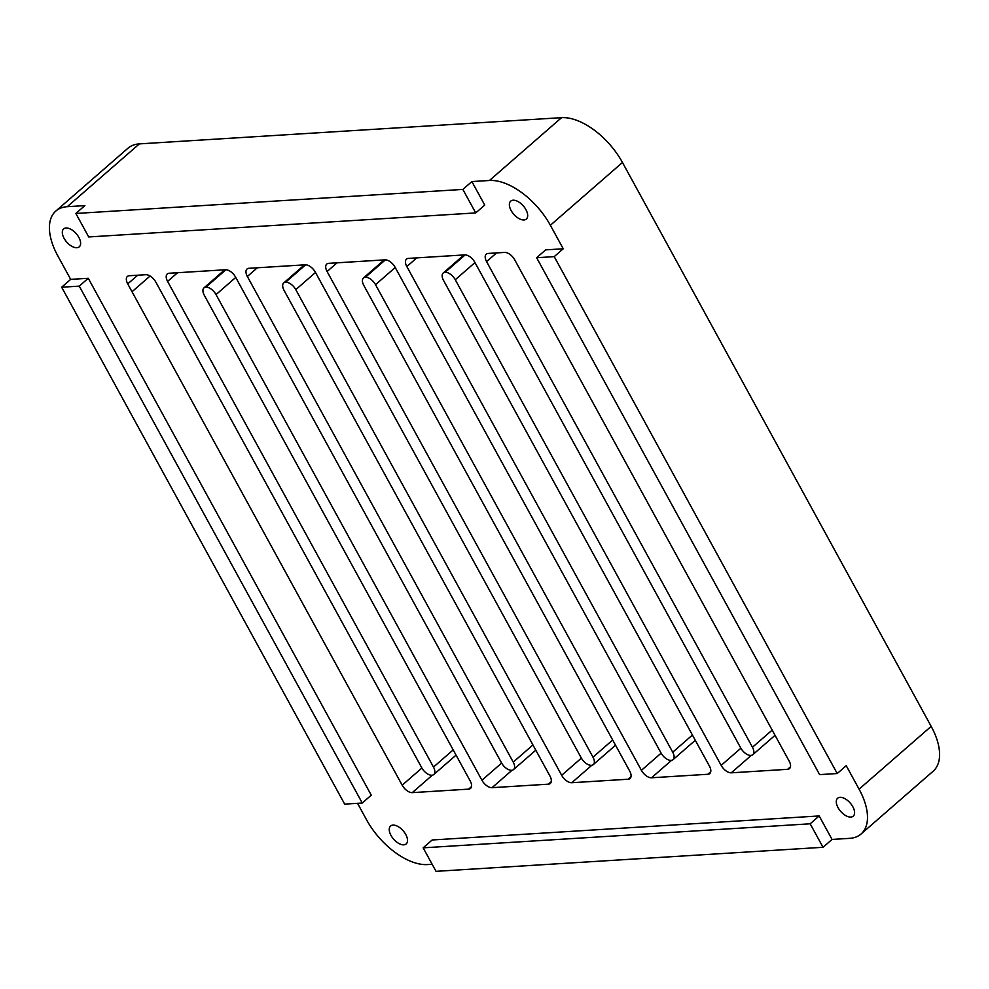 <?xml version="1.0" encoding="UTF-8"?>
<svg xmlns="http://www.w3.org/2000/svg" width="989" height="989" viewBox="0 0 989 989"><rect width="100%" height="100%" fill="white"/><g stroke="black" fill="none" stroke-linecap="round" stroke-linejoin="round"><path stroke-width="1.48" d="M790.483 766.821L787.615 769.318A9.383 5.019 -131.1 0 0 789.506 768.601A9.383 5.019 -131.1 0 0 789.185 761.159L514.725 259.86A9.383 5.019 -131.1 0 0 504.613 252.418L488.146 253.444A9.383 5.019 -131.1 0 0 486.254 254.161A9.383 5.019 -131.1 0 0 486.576 261.603L496.552 252.924M423.156 847.833L436.025 871.334L823.033 847.289L810.164 823.8L423.156 847.833L432.168 839.982L819.176 815.95L810.164 823.8M819.176 815.95L832.046 839.438L823.033 847.289M536.631 257.721L819.621 774.622L837.213 773.534L554.223 256.633L536.631 257.721L545.644 249.871L563.236 248.783L554.223 256.633M88.268 278.28L371.271 795.181L362.258 803.031L79.256 286.13L88.268 278.28L70.676 279.368L57.819 255.879A56.558 30.226 48.9 0 1 55.841 211.04L127.94 148.239A56.558 30.226 48.9 0 1 139.362 143.887L561.554 117.666A56.558 30.226 48.9 0 1 622.464 162.48L931.181 726.371A56.558 30.226 48.9 0 1 933.159 771.197L861.06 834.011A56.558 30.226 48.9 0 0 859.082 789.173L846.225 765.684L837.213 773.534M70.676 279.368L61.664 287.218L344.667 804.119L362.258 803.031M79.256 286.13L61.664 287.218M832.046 839.438L849.638 838.351A56.558 30.226 48.9 0 0 861.06 834.011M563.236 248.783L550.366 225.282L622.464 162.48M55.841 211.04A56.558 30.226 48.9 0 1 67.277 206.701L84.869 205.601L75.856 213.463L88.713 236.952L475.721 212.919L484.734 205.069L471.864 181.568L489.456 180.48A56.558 30.226 48.9 0 1 550.366 225.282M357.536 803.315L366.536 819.77A56.558 30.226 48.9 0 0 427.446 864.571L432.168 864.275M465.139 254.89L445.161 272.296A9.383 5.019 48.9 0 1 455.274 279.726L474.98 262.567M445.161 272.296L465.102 254.89M710.732 771.766L707.864 774.276A9.383 5.019 -131.1 0 0 709.756 773.546A9.383 5.019 -131.1 0 0 709.434 766.104L443.554 280.456A9.383 5.019 48.9 0 1 443.22 273.013A9.383 5.019 48.9 0 1 445.112 272.296M707.864 774.276L651.528 777.774L671.543 760.331M661.122 753.161L641.416 770.332A9.383 5.019 -131.1 0 0 651.528 777.774M641.416 770.332L375.523 284.684L395.229 267.512M385.401 259.847L365.423 277.241A9.383 5.019 48.9 0 1 375.523 284.684M365.423 277.241L385.351 259.847M630.994 776.724L628.114 779.221A9.383 5.019 -131.1 0 0 630.018 778.504A9.383 5.019 -131.1 0 0 629.684 771.061L363.804 285.413A9.383 5.019 48.9 0 1 363.47 277.971A9.383 5.019 48.9 0 1 365.374 277.254M628.114 779.221L571.778 782.719L591.805 765.276M581.371 758.118L561.665 775.289A9.383 5.019 -131.1 0 0 571.778 782.719M561.665 775.289L295.785 289.641L315.491 272.47M305.65 264.792L285.673 282.199A9.383 5.019 48.9 0 1 295.785 289.641M285.673 282.199L305.601 264.792M551.244 781.681L548.376 784.178A9.383 5.019 -131.1 0 0 550.267 783.461A9.383 5.019 -131.1 0 0 549.946 776.019L284.053 290.358A9.383 5.019 48.9 0 1 283.732 282.916A9.383 5.019 48.9 0 1 285.623 282.199M548.376 784.178L492.04 787.677L512.055 770.233M501.633 763.075L481.927 780.234A9.383 5.019 -131.1 0 0 492.04 787.677M481.927 780.234L216.035 294.586L235.741 277.427M471.493 786.626L468.625 789.135A9.383 5.019 -131.1 0 0 470.517 788.406A9.383 5.019 -131.1 0 0 470.195 780.964L204.315 295.315A9.383 5.019 48.9 0 1 203.981 287.873A9.383 5.019 48.9 0 1 205.885 287.156L205.885 287.156A9.383 5.019 48.9 0 1 216.035 294.586M468.625 789.135L412.289 792.634L432.317 775.191M421.883 768.02L402.177 785.192A9.383 5.019 -131.1 0 0 412.289 792.634M402.177 785.192L127.729 283.892L137.694 275.214M453.185 749.897L433.479 767.068A9.383 5.019 48.9 0 1 433.812 774.511A9.383 5.019 48.9 0 1 431.909 775.228L431.909 775.228A9.383 5.019 48.9 0 1 421.759 767.798L155.866 282.149A9.383 5.019 -131.1 0 0 145.754 274.707L129.299 275.733A9.383 5.019 -131.1 0 0 127.396 276.45A9.383 5.019 -131.1 0 0 127.729 283.892M433.479 767.068L167.598 281.42L177.563 272.729M532.935 744.952L513.229 762.111A9.383 5.019 48.9 0 1 513.551 769.553A9.383 5.019 48.9 0 1 511.659 770.283L511.61 770.283A9.383 5.019 48.9 0 1 501.497 762.84L235.617 277.192A9.383 5.019 -131.1 0 0 225.504 269.75L169.168 273.248A9.383 5.019 -131.1 0 0 167.265 273.978A9.383 5.019 -131.1 0 0 167.598 281.42M513.229 762.111L247.349 276.463L257.313 267.784M612.686 739.995L592.98 757.166A9.383 5.019 48.9 0 1 593.301 764.608A9.383 5.019 48.9 0 1 591.41 765.325L591.36 765.325A9.383 5.019 48.9 0 1 581.248 757.895L315.367 272.235A9.383 5.019 -131.1 0 0 305.255 264.805L248.907 268.303A9.383 5.019 -131.1 0 0 247.015 269.02A9.383 5.019 -131.1 0 0 247.349 276.463M592.98 757.166L327.087 271.505L337.064 262.827M692.424 735.037L672.718 752.209A9.383 5.019 48.9 0 1 673.052 759.651A9.383 5.019 48.9 0 1 671.148 760.368L671.111 760.38A9.383 5.019 48.9 0 1 660.998 752.938L395.106 267.29A9.383 5.019 -131.1 0 0 384.993 259.847L328.657 263.346A9.383 5.019 -131.1 0 0 326.766 264.063A9.383 5.019 -131.1 0 0 327.087 271.505M672.718 752.209L406.838 266.56L416.802 257.869M772.174 730.092L752.468 747.251A9.383 5.019 48.9 0 1 752.79 754.694A9.383 5.019 48.9 0 1 750.898 755.423L750.849 755.423A9.383 5.019 48.9 0 1 740.736 747.981L474.856 262.332A9.383 5.019 -131.1 0 0 464.743 254.89L408.408 258.401A9.383 5.019 -131.1 0 0 406.504 259.118A9.383 5.019 -131.1 0 0 406.838 266.56M752.468 747.251L486.576 261.603M787.615 769.318L731.267 772.817L751.294 755.373M740.872 748.216L721.166 765.375A9.383 5.019 -131.1 0 0 731.267 772.817M721.166 765.375L455.274 279.726M852.827 806.74A11.88 6.342 48.9 0 1 853.247 816.16A11.88 6.342 48.9 0 1 840.65 811.363A11.88 6.342 48.9 0 1 837.634 798.247A11.88 6.342 48.9 0 1 852.827 806.74M525.913 209.619A11.88 6.342 48.9 0 1 526.333 219.039A11.88 6.342 48.9 0 1 513.736 214.254A11.88 6.342 48.9 0 1 510.72 201.126A11.88 6.342 48.9 0 1 525.913 209.619M405.762 834.506A11.88 6.342 48.9 0 1 406.182 843.926A11.88 6.342 48.9 0 1 393.597 839.129A11.88 6.342 48.9 0 1 390.581 826.013A11.88 6.342 48.9 0 1 405.762 834.506M78.848 237.385A11.88 6.342 48.9 0 1 79.268 246.805A11.88 6.342 48.9 0 1 66.683 242.021A11.88 6.342 48.9 0 1 63.667 228.892A11.88 6.342 48.9 0 1 78.848 237.385M471.864 181.568L462.852 189.418L75.856 213.463M475.721 212.919L462.852 189.418M150.068 276.018L132.019 291.743L150.068 276.018M225.9 269.75L205.922 287.156L225.863 269.75M859.082 789.173L931.181 726.371M489.456 180.48L561.554 117.666M67.277 206.701L139.362 143.887M443.22 273.013L463.965 254.939M363.47 277.971L384.214 259.897M283.732 282.916L304.476 264.854M203.981 287.873L224.726 269.799M433.812 774.511L456.053 755.139M513.551 769.553L535.803 750.181M593.301 764.608L615.541 745.224M673.052 759.651L695.292 740.279M752.79 754.694L775.042 735.322"/></g></svg>
